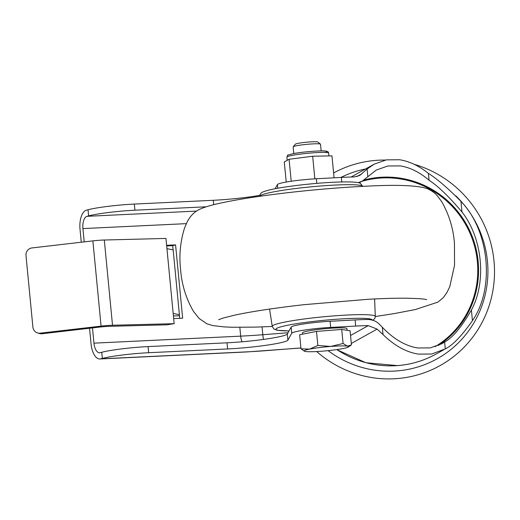 <?xml version="1.0" encoding="UTF-8"?>
<svg xmlns="http://www.w3.org/2000/svg" width="520" height="520" viewBox="0 0 520 520"><rect width="100%" height="100%" fill="white"/><g stroke="black" fill="none" stroke-linecap="round" stroke-linejoin="round"><path stroke-width="0.78" d="M455.735 195.774A102.674 100.217 -119.1 0 1 487.448 261.293A102.674 100.217 -119.1 0 1 437.326 358.69A102.674 100.217 -119.1 0 1 328.107 350.643M414.187 164.32A110.052 107.413 -119.1 0 1 494 261.092A110.052 107.413 -119.1 0 1 436.637 367.432A110.052 107.413 -119.1 0 1 316.667 351.54M382.337 327.262L383.038 334.562L377.117 329.101L368.251 325.618A51.584 4.583 174.5 0 0 355.68 326.072L355.089 319.937A51.584 4.583 174.5 0 1 367.66 319.481C372.574 319.625 376.512 321.25 379.476 324.356L382.337 327.262C393.607 339.072 405.425 345.976 417.781 347.978L430.248 347.887L441.805 343.779L444.632 342.037C452.621 337.714 461.546 327.041 471.413 310.031C486.746 281.684 482.553 238.16 461.975 212.004C448.994 196.631 438.022 186.05 429.059 180.252C419.673 172.224 410.072 167.44 400.25 165.899L387.829 165.984L376.226 170.105L362.271 181.123L358.241 182.656M383.038 334.562C394.381 345.651 406.159 352.163 418.373 354.113L431.685 354.016L445.296 348.887C452.745 345.26 461.793 335.849 472.433 320.664C495.014 288.346 489.45 230.568 460.947 201.377C447.551 187.85 436.703 178.522 428.396 173.4C418.984 165.828 409.409 161.278 399.659 159.763L386.386 159.855L374.017 164.249L367.101 169.058L367.803 176.358M341.803 181.935L341.367 177.417A51.584 4.583 -5.5 0 1 353.938 176.963L359.704 175.468L367.101 169.058M173.414 315.881A13.754 1.222 174.5 0 0 178.009 315.796L179.433 315.731M174.167 323.674L112.515 325.26A13.754 1.222 174.5 0 0 101.081 326.125L40.229 333.171L42.12 333.743L99.021 327.151A13.754 1.222 -5.5 0 1 110.455 326.287L166.77 324.838L174.167 323.674L173.18 313.45L179.394 314.678L179.686 318.331M179.394 314.678L173.154 249.893L166.946 248.664L165.958 238.433L104.306 240.019L112.515 325.26M277.778 188.233L277.427 184.574L275.119 188.734M206.271 206.791L134.927 210.203A34.392 3.055 -5.5 0 0 88.627 215.891L87.016 216.32A11.005 5.233 -92.7 0 0 82.921 228.586L186.329 223.645M213.707 204.692L213.285 200.291L134.335 204.067L134.927 210.203M355.68 326.072L330.668 327.418A27.514 2.444 174.5 0 0 291.74 333.236L287.911 340.132A41.269 3.666 -5.5 0 1 227.597 348.953L148.649 352.723A34.392 3.055 174.5 0 0 102.349 358.416L100.744 358.839L247.468 351.825A68.783 6.117 174.5 0 0 266.546 350.61L300.911 347.925M355.089 319.937L330.077 321.282A27.514 2.444 174.5 0 0 291.148 327.1L287.32 333.99A41.269 3.666 -5.5 0 1 227.006 342.81L148.057 346.587A34.392 3.055 174.5 0 0 101.758 352.281L100.152 352.703A11.005 5.233 -92.7 0 1 99.626 352.788A11.005 5.233 -92.7 0 1 93.958 343.154L92.489 327.906M88.627 215.891L88.036 209.755A34.392 3.055 -5.5 0 1 134.335 204.067M341.367 177.417L316.355 178.756L316.797 183.365M277.427 184.574A27.514 2.444 -5.5 0 1 316.355 178.756M84.201 241.885L82.921 228.586M88.036 209.755L86.424 210.184A17.192 8.171 -92.7 0 0 80.028 229.353L81.27 242.229M100.744 358.839A17.192 8.171 -92.7 0 1 99.918 358.969A17.192 8.171 -92.7 0 1 91.059 343.915L89.551 328.244M166.68 245.934L172.686 245.648L173.095 249.88M213.285 200.291A41.269 3.666 174.5 0 0 259.825 195.351M173.68 318.617L182.637 318.188L175.578 244.881L166.621 245.31M340.918 177.437A102.674 100.217 -119.1 0 1 365.541 168.968M333.613 172.965A110.052 107.413 -119.1 0 1 385.288 160.062M175.578 244.881L172.686 245.648M173.18 313.45L166.946 248.664M101.081 326.125L92.872 240.883L32.019 247.93A6.877 6.695 -73.3 0 0 26 255.528L32.897 327.125A6.877 6.695 -73.3 0 0 40.229 333.171M42.12 333.743A6.877 6.695 106.7 0 1 39.481 333.509L37.59 332.943M92.872 240.883A13.754 1.222 -5.5 0 1 104.306 240.019M302.543 334.185L302.419 332.885A22.354 1.989 -5.5 0 1 328.919 328.38A22.354 1.989 -5.5 0 1 346.918 328.601L347.087 330.324M321.172 150.917L320.534 144.248A13.754 1.222 174.5 0 0 320.469 144.144L317.889 142.038A11.382 1.014 174.5 0 0 308.776 142.012A11.382 1.014 174.5 0 0 295.321 144.209L293.189 146.77A13.754 1.222 174.5 0 0 293.15 146.887L293.787 153.556M320.469 144.144A13.754 1.222 174.5 0 0 309.452 144.112A13.754 1.222 174.5 0 0 293.189 146.77M351.442 344.864L347.451 346.157L343.076 343.486L330.661 346.45L317.856 345.456L309.621 349.109L300.995 348.803L299.644 334.757L316.505 331.409L329.115 330.421L341.725 329.44L350.09 330.817L351.442 344.864L348.419 347.003A22.354 1.989 -5.5 0 1 343.2 348.517A22.354 1.989 174.5 0 1 322.159 351.182A22.354 1.989 -5.5 0 1 305.37 351.475A22.354 1.989 -5.5 0 1 304.454 351.234A22.354 1.989 -5.5 0 1 309.621 349.109A22.354 1.989 -5.5 0 1 330.661 346.45A22.354 1.989 -5.5 0 1 347.451 346.157A22.354 1.989 -5.5 0 1 348.419 347.003M300.995 348.803L304.454 351.234M316.505 331.409L317.856 345.456M341.725 329.44L343.076 343.486M334.074 177.808L331.962 155.857L312.663 156.234L314.841 178.847M286.221 182.058L284.284 161.935L289.081 159.263L312.663 156.234M291.2 181.253L289.081 159.263M361.822 181.369A91.137 88.953 -119.1 0 1 379.6 178.113A91.137 88.953 -119.1 0 1 473.135 241.449A91.137 88.953 -119.1 0 1 435.019 346.716M438.25 345.514A91.819 89.622 60.9 0 0 473.375 239.603A91.819 89.622 60.9 0 0 379.665 177.359A91.819 89.622 60.9 0 0 363.942 180.031M336.85 349.576A98.013 95.667 60.9 0 0 397.787 365.573A98.013 95.667 60.9 0 0 436.098 354.036L444.015 349.629M377.117 329.101L351.306 343.473M356.791 176.605L362.147 173.622M227.597 348.953L227.006 342.81M287.32 333.99L287.911 340.132M148.057 346.587L148.649 352.723M102.349 358.416L101.758 352.281M471.413 310.031L472.433 320.664M460.947 201.377L461.975 212.004M428.396 173.4L429.059 180.252M444.632 342.037L445.296 348.887M330.077 321.282L330.668 327.418M291.74 333.236L291.148 327.1M350.538 335.485L368.251 325.618M247.468 351.825A17.192 8.171 87.3 0 1 246.649 351.956L300.924 347.997M239.837 327.353L240.682 336.141L93.958 343.154M288.008 332.761L262.815 334.731L262.061 326.911M196.502 211.088L87.016 216.32M263.49 339.424A11.005 2.184 85.5 0 1 262.815 334.731A79.788 7.091 -5.5 0 1 240.682 336.141A11.005 5.233 87.3 0 0 242.053 341.79M362.759 186.368A51.766 4.602 174.5 0 0 302.556 187.714A51.766 4.602 174.5 0 0 259.733 196.294M372.19 320.06A48.334 4.296 174.5 0 0 315.952 321.126A48.334 4.296 174.5 0 0 278.454 327.594A48.334 4.296 174.5 0 0 289.029 330.909M289.016 330.941L277.069 330.226L273.877 328.998L272.24 326.372A51.766 4.602 -5.5 0 1 315.068 317.661A51.766 4.602 -5.5 0 1 375.303 316.446L374.608 298.954M291.85 155.454A20.976 1.866 174.5 0 0 286.877 157.157C288.613 154.798 284.531 155.994 292.819 153.745C301.639 151.834 321.978 150.365 325.488 151.066C327.567 151.203 328.62 151.892 328.647 153.133A20.976 1.866 174.5 0 0 314.886 152.704A20.976 1.866 174.5 0 0 291.85 155.454M292.994 153.725A19.259 1.71 -5.5 0 1 317.74 151.015A19.259 1.71 -5.5 0 1 325.175 152.451M336.661 349.609L365.931 362.746L397.67 365.612C411.333 364.507 424.144 360.653 436.098 354.036M351.072 177.021L374.017 164.249M99.918 358.969L246.649 351.956M359.119 182.878L362.271 181.123M272.259 326.456L256.081 327.106L232.225 327.256L224.022 326.898L212.706 325.553L206.901 323.804L199.192 318.533L193.414 311.298C186.024 298.461 181.747 284.564 180.583 269.601C178.99 255.405 180.303 241.56 184.529 228.066L187.011 222.248C189.885 216.665 193.544 212.641 197.997 210.184C202.339 207.772 209.619 205.458 219.83 203.249C238.4 199.199 262.834 195.475 293.131 192.082C318.591 189.28 342.745 187.33 365.599 186.232C396.513 184.561 416.981 185.341 427.018 188.578C431.236 190.287 434.746 192.797 437.554 196.105L441.61 201.533C449 214.364 453.278 228.267 454.441 243.23L454.551 265.239L449.8 286.611L446.856 292.708L443.313 297.622L437.944 302.107L415.454 309.524L394.271 313.593L375.303 316.537M259.727 196.378C259.935 193.947 261.274 192.381 263.731 191.672C269.925 189.326 282.939 187.011 302.77 184.737C323.453 182.52 339.872 181.61 352.034 182C356.804 182.28 359.567 182.728 360.321 183.333L362.785 186.453M272.24 326.372L269.581 309.069M218.628 319.683L223.503 317.941L235.625 314.945C253.025 311.279 275.918 307.846 304.311 304.655L368.01 299.299C383.136 298.467 395.993 298.103 406.575 298.214C418.425 298.506 425.113 298.987 426.654 299.65M372.996 320.307L374.901 318.318L375.303 316.446M287.183 160.323L286.877 157.157M328.913 155.916L328.647 153.133"/></g></svg>
